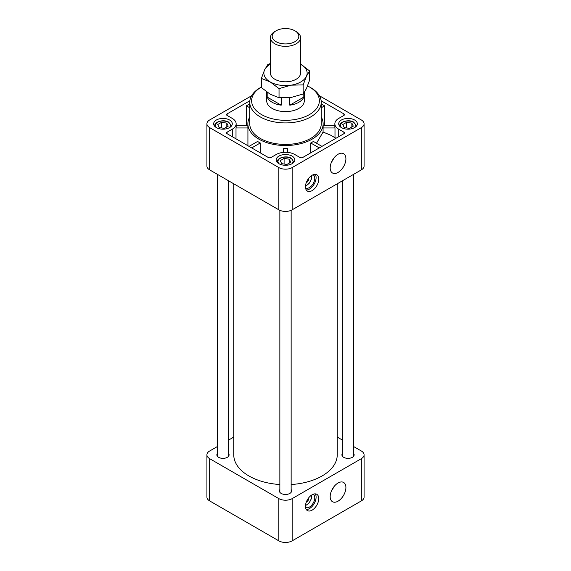 <?xml version="1.0" encoding="UTF-8"?>
<svg xmlns="http://www.w3.org/2000/svg" width="571" height="571" viewBox="0 0 571 571"><rect width="100%" height="100%" fill="white"/><g stroke="black" fill="none" stroke-linecap="round" stroke-linejoin="round"><path stroke-width="0.86" d="M219.136 127.554L224.382 128.368L228.222 126.148L226.815 123.122L221.569 122.308L217.729 124.528L219.136 127.554M344.185 127.554L349.431 128.368L353.271 126.148L351.864 123.122L346.618 122.308L342.778 124.528L344.185 127.554M281.66 163.649L286.906 164.462L290.746 162.25L289.34 159.216L284.094 158.403L280.254 160.622L281.66 163.649M353.67 453.481A6.117 3.533 180 0 1 354.141 454.837A6.117 3.533 180 0 1 348.024 458.363A6.117 3.533 180 0 1 341.908 454.837A6.117 3.533 180 0 1 342.379 453.481M228.621 453.481A6.117 3.533 180 0 1 229.092 454.837A6.117 3.533 180 0 1 222.975 458.363A6.117 3.533 180 0 1 216.859 454.837A6.117 3.533 180 0 1 217.33 453.481M291.146 489.575A6.117 3.533 180 0 1 291.617 490.939A6.117 3.533 180 0 1 285.5 494.465A6.117 3.533 180 0 1 279.383 490.939A6.117 3.533 180 0 1 279.854 489.575M354.612 119.996A9.314 5.375 180 0 1 357.339 123.8A9.314 5.375 180 0 1 348.024 129.174A9.314 5.375 180 0 1 338.71 123.8A9.314 5.375 180 0 1 344.463 118.832A9.314 5.375 180 0 1 354.612 119.996M229.563 119.996A9.314 5.375 180 0 1 232.29 123.8A9.314 5.375 180 0 1 222.975 129.174A9.314 5.375 180 0 1 213.661 123.8A9.314 5.375 180 0 1 219.414 118.832A9.314 5.375 180 0 1 229.563 119.996M292.088 156.097A9.314 5.375 180 0 1 294.814 159.901A9.314 5.375 180 0 1 285.5 165.276A9.314 5.375 180 0 1 276.186 159.901A9.314 5.375 180 0 1 281.938 154.934A9.314 5.375 180 0 1 292.088 156.097M334.991 137.697L334.991 127.961A13.169 7.601 0 0 1 334.856 126.869L334.856 123.8A13.169 7.601 0 0 1 338.71 118.425L343.899 115.428A1.884 1.085 0 0 0 344.456 114.657A1.884 1.085 0 0 0 343.899 113.893L321.145 100.753M334.856 123.8A13.169 7.601 0 0 0 338.71 129.174L338.71 136.705M249.755 117.019A37.629 21.727 0 0 0 247.871 123.8L247.871 126.869A37.629 21.727 0 0 0 247.921 127.961L236.009 127.961A13.169 7.601 0 0 0 236.144 126.869L236.144 123.8A13.169 7.601 0 0 1 232.29 129.174L227.101 132.172A1.884 1.085 0 0 0 226.544 132.943A1.884 1.085 0 0 0 227.101 133.707L268.341 157.517A1.884 1.085 0 0 0 270.997 157.517L276.186 154.52A13.169 7.601 0 0 1 294.814 154.52L300.003 157.517A1.884 1.085 0 0 0 302.659 157.517L343.899 133.707A1.884 1.085 0 0 0 344.456 132.943A1.884 1.085 0 0 0 343.899 132.172L338.71 129.174M236.144 123.8A13.169 7.601 0 0 0 232.29 118.425L227.101 115.428A1.884 1.085 0 0 1 226.544 114.657A1.884 1.085 0 0 1 227.101 113.893L227.101 115.428M249.855 100.753L227.101 113.893M251.597 95.757L209.671 119.96A9.407 5.432 0 0 0 206.916 123.8A9.407 5.432 0 0 0 209.671 127.64L278.848 167.581A9.407 5.432 0 0 0 292.152 167.581L361.329 127.64A9.407 5.432 0 0 0 364.084 123.8A9.407 5.432 0 0 0 361.329 119.96L319.403 95.757M307.84 179.508L308.783 180.043L308.783 178.209M306.32 502.002L306.784 502.045L308.783 499.561L308.783 497.726M313.036 494.315A7.523 4.347 -60 0 1 313.208 494.4A7.523 4.347 -60 0 1 314.364 500.432A7.523 4.347 -60 0 1 309.446 507.062A7.523 4.347 -60 0 1 305.685 507.441A7.523 4.347 -60 0 1 305.521 507.333M315.285 493.872A9.407 5.432 -60 0 1 309.446 508.604A9.407 5.432 -60 0 1 306.263 509.503M312.109 510.139A9.407 5.432 -60 0 1 307.405 510.602A9.407 5.432 -60 0 1 307.405 499.739A9.407 5.432 -60 0 1 316.812 494.308A9.407 5.432 -60 0 1 318.254 501.845A9.407 5.432 -60 0 1 312.109 510.139M306.32 182.484L306.784 182.527L308.783 180.043M313.036 174.797A7.523 4.347 -60 0 1 313.208 174.89A7.523 4.347 -60 0 1 314.364 180.914A7.523 4.347 -60 0 1 309.446 187.552A7.523 4.347 -60 0 1 305.685 187.923A7.523 4.347 -60 0 1 305.521 187.816M315.285 174.362A9.407 5.432 -60 0 1 309.446 189.087A9.407 5.432 -60 0 1 306.263 189.986M312.109 190.621A9.407 5.432 -60 0 1 307.405 191.085A9.407 5.432 -60 0 1 307.405 180.222A9.407 5.432 -60 0 1 316.812 174.797A9.407 5.432 -60 0 1 318.254 182.335A9.407 5.432 -60 0 1 312.109 190.621M333.742 486.97A10.649 6.145 -60 0 1 331.465 490.917M338.046 501.167A11.12 6.417 -60 0 1 332.365 501.645A11.12 6.417 -60 0 1 332.486 488.876A11.12 6.417 -60 0 1 343.485 482.388A11.12 6.417 -60 0 1 345.341 491.253A11.12 6.417 -60 0 1 338.046 501.167M333.742 158.238A10.649 6.145 -60 0 1 331.465 162.185M338.046 172.435A11.12 6.417 -60 0 1 332.365 172.913A11.12 6.417 -60 0 1 332.486 160.144A11.12 6.417 -60 0 1 343.485 153.656A11.12 6.417 -60 0 1 345.341 162.521A11.12 6.417 -60 0 1 338.046 172.435M321.245 102.295L321.245 123.8A35.745 20.635 180 0 1 285.5 144.434A35.745 20.635 180 0 1 249.755 123.8L249.755 102.295A35.745 20.635 180 0 1 260.226 87.698L261.368 87.042A33.867 19.55 180 0 0 261.682 114.657A33.867 19.55 180 0 0 309.511 114.55A33.867 19.55 180 0 0 309.446 86.935L310.774 87.698A35.745 20.635 180 0 1 321.245 102.295A35.745 20.635 180 0 1 285.5 122.929A35.745 20.635 180 0 1 249.755 102.295M307.555 85.921A33.867 19.55 180 0 1 309.446 86.935L310.774 87.698M304.314 92.438L304.314 100.76A18.814 10.863 180 0 1 285.5 111.616A18.814 10.863 180 0 1 266.686 100.76L266.686 91.931M346.618 127.933L346.618 122.308M351.864 126.962L351.864 123.122M221.569 127.933L221.569 122.308M226.815 126.962L226.815 123.122M284.094 164.027L284.094 158.403M289.34 163.056L289.34 159.216M233.76 183.791L233.76 454.837A51.74 29.87 0 0 0 248.913 475.957A51.74 29.87 0 0 0 279.854 484.529M291.146 484.529A51.74 29.87 0 0 0 337.24 454.837L337.24 183.791M217.33 446.572L209.671 450.997A9.407 5.432 0 0 0 206.916 454.837A9.407 5.432 0 0 0 209.671 458.677L278.848 498.619A9.407 5.432 0 0 0 292.152 498.619L361.329 458.677A9.407 5.432 0 0 0 364.084 454.837A9.407 5.432 0 0 0 361.329 450.997L353.67 446.572M342.379 440.055L337.24 437.086M233.76 437.086L228.621 440.055M335.991 138.275L330.695 135.213L323.079 132.044L316.498 143.235M206.916 454.837L206.916 497.077A9.407 5.432 0 0 0 209.671 500.917L278.848 540.858A9.407 5.432 0 0 0 292.152 540.858L361.329 500.917A9.407 5.432 0 0 0 364.084 497.077L364.084 454.837M334.991 127.961L323.079 127.961L323.079 132.044M319.289 147.918L310.745 142.986A37.629 21.727 0 0 0 313.4 141.444L321.951 146.383M283.616 152.371L283.616 148.567A37.629 21.727 0 0 0 287.384 148.567L287.384 152.371M249.049 146.383L257.6 141.444A37.629 21.727 0 0 0 260.255 142.986L260.255 152.85M247.921 127.961L247.921 145.726M236.009 127.961L236.009 138.853M260.255 142.986L251.711 147.918M206.916 123.8L206.916 166.047A9.407 5.432 0 0 0 209.671 169.887L278.848 209.821A9.407 5.432 0 0 0 292.152 209.821L361.329 169.887A9.407 5.432 0 0 0 364.084 166.047L364.084 123.8M247.871 123.8A37.629 21.727 0 0 0 258.891 139.16A37.629 21.727 0 0 0 299.896 143.871A37.629 21.727 0 0 0 323.129 123.8A37.629 21.727 0 0 0 321.245 117.019M324.613 125.784L324.613 105.828L321.951 104.293L321.245 104.7M323.129 125.784L334.856 125.784M324.613 105.828L321.245 107.769M249.755 107.769L246.386 105.828L249.049 104.293L249.755 104.7M246.386 105.828L246.386 125.784M236.144 125.784L247.871 125.784M323.079 127.961A37.629 21.727 0 0 0 323.129 126.869L323.129 123.8M310.745 142.986L310.745 152.85M307.84 499.018L308.783 499.561M306.391 501.816L306.784 502.045M306.391 182.306L306.784 182.527M289.797 97.641L289.797 105.185A18.814 10.863 0 0 0 303.815 97.099L303.815 93.159M267.185 92.288L267.185 97.099A18.814 10.863 0 0 0 281.203 105.185L281.203 97.905M309.632 70.954L306.399 76.343A21.634 12.491 0 0 0 300.796 64.273L309.632 70.954L309.632 80.083L306.399 88.626L303.165 94.015L303.165 84.886L291.103 85.172L279.033 88.619L279.033 97.748L291.103 97.463L303.165 94.015M270.447 64.138A21.634 12.491 0 0 0 264.601 69.876L261.368 78.42L270.204 81.938A21.634 12.491 0 0 0 291.103 85.172A21.634 12.491 0 0 0 306.399 76.343L303.165 84.886M270.447 63.495L267.835 64.487L264.601 69.876A21.634 12.491 0 0 0 270.204 81.938L279.033 88.619M261.368 78.42L261.368 87.549L270.204 94.229L279.033 97.748M289.797 105.185L303.815 97.099M267.185 97.099L281.203 105.185M296.142 31.512L296.142 31.512A15.053 8.686 180 0 1 300.553 37.65A15.053 8.686 180 0 1 285.5 46.344A15.053 8.686 180 0 1 270.447 37.65A15.053 8.686 180 0 1 274.858 31.512L276.079 30.805A13.319 7.687 180 0 1 294.921 30.805L296.142 31.512L294.921 30.805A13.319 7.687 180 0 1 294.921 41.676A13.319 7.687 180 0 1 276.079 41.676A13.319 7.687 180 0 1 276.079 30.805M270.447 37.65L270.447 73.109A15.053 8.686 0 0 0 274.858 79.255A15.053 8.686 0 0 0 291.26 81.139A15.053 8.686 0 0 0 300.553 73.109L300.553 37.65M216.816 127.833A7.523 4.347 180 0 1 218.136 122.008A7.523 4.347 180 0 1 228.293 122.265A7.523 4.347 180 0 1 229.135 127.833M341.865 127.833A7.523 4.347 180 0 1 343.185 122.008A7.523 4.347 180 0 1 353.349 122.265A7.523 4.347 180 0 1 354.184 127.833M279.34 163.934A7.523 4.347 180 0 1 280.661 158.11A7.523 4.347 180 0 1 290.825 158.36A7.523 4.347 180 0 1 291.66 163.934M311.266 495.321A6.588 3.804 -60 0 1 306.784 504.757A6.588 3.804 -60 0 1 305.506 505.292M311.266 175.811A6.588 3.804 -60 0 1 306.784 185.247A6.588 3.804 -60 0 1 305.506 185.775M343.899 132.172L343.899 133.707M227.101 132.172L227.101 133.707M232.29 129.174L232.29 136.705M292.152 540.858L292.152 498.619M361.329 500.917L361.329 458.677M278.848 540.858L278.848 498.619M209.671 500.917L209.671 458.677M361.329 127.64L361.329 169.887M292.152 167.581L292.152 209.821M278.848 167.581L278.848 209.821M209.671 127.64L209.671 169.887M343.899 113.893L343.899 115.428M231.441 126.105L228.764 122.215C225.117 119.403 214.746 120.809 214.51 126.105M356.49 126.105L353.82 122.215C350.166 119.403 339.795 120.809 339.559 126.105M293.965 162.2L291.289 158.317C287.641 155.505 277.27 156.911 277.035 162.2M305.471 505.699L309.104 502.994L311.352 498.754L311.602 495.093M305.471 186.189L309.104 183.477L311.352 179.237L311.602 175.575M228.621 456.193L228.621 180.821M217.33 456.193L217.33 174.305M353.67 456.193L353.67 174.305M342.379 456.193L342.379 180.821M291.146 492.295L291.146 210.328M279.854 492.295L279.854 210.328"/></g></svg>
